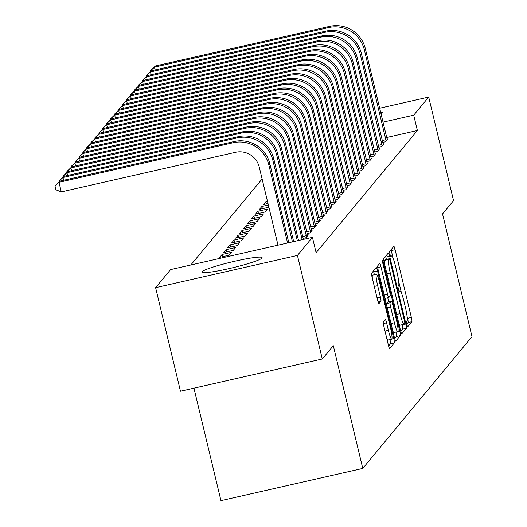 <?xml version="1.0" encoding="UTF-8"?>
<svg xmlns="http://www.w3.org/2000/svg" width="527" height="527" viewBox="0 0 527 527"><rect width="100%" height="100%" fill="white"/><g stroke="black" fill="none" stroke-linecap="round" stroke-linejoin="round"><path stroke-width="0.79" d="M406.837 324.395A2.721 0.343 77.2 0 0 407.714 326.714A2.721 0.343 77.2 0 0 407.746 326.694L411.89 321.694A3.887 0.487 77.2 0 0 411.376 317.458L395.112 249.699A3.887 0.487 77.2 0 0 393.86 246.379A3.887 0.487 77.2 0 0 393.821 246.405L389.67 251.412A2.721 0.343 77.2 0 0 390.026 254.376A2.721 0.343 77.2 0 0 390.902 256.702A2.721 0.343 77.2 0 0 390.935 256.682L391.469 256.036A12.444 1.561 77.2 0 1 391.607 255.944A12.444 1.561 77.2 0 1 395.612 266.57L396.969 272.215A12.444 1.561 77.2 0 1 398.61 285.772L398.076 286.418A2.721 0.343 77.2 0 0 398.432 289.382A2.721 0.343 77.2 0 0 399.308 291.708A2.721 0.343 77.2 0 0 399.341 291.688L399.874 291.042A12.444 1.561 77.2 0 1 400.006 290.95A12.444 1.561 77.2 0 1 404.018 301.582L405.375 307.228A12.444 1.561 77.2 0 1 407.015 320.778L406.475 321.424A2.721 0.343 77.2 0 0 406.837 324.395M202.157 271.682A30.902 2.938 166.5 0 1 233.263 261.583A30.902 2.938 166.5 0 1 262.103 257.67A30.902 2.938 166.5 0 1 261.952 258.092A30.902 2.938 166.5 0 1 230.839 268.197A30.902 2.938 166.5 0 1 202.006 272.103A30.902 2.938 166.5 0 1 202.157 271.682M380.566 112.126A30.902 2.938 166.5 0 1 382.312 112.659A30.902 2.938 166.5 0 1 382.161 113.074A30.902 2.938 166.5 0 1 380.995 113.931M383.327 321.931A3.887 0.487 77.2 0 0 383.834 326.167L388.399 345.178A3.887 0.487 77.2 0 0 389.651 348.499A3.887 0.487 77.2 0 0 389.697 348.472L394.301 342.912A3.887 0.487 77.2 0 0 393.788 338.677L377.523 270.918A3.887 0.487 77.2 0 0 376.271 267.597A3.887 0.487 77.2 0 0 376.225 267.624L371.621 273.184A3.887 0.487 77.2 0 0 372.134 277.419L377.648 300.383A3.887 0.487 77.2 0 0 378.9 303.704A3.887 0.487 77.2 0 0 378.939 303.677L380.909 301.299A3.887 0.487 77.2 0 0 380.402 297.063L377.668 285.674A10.402 1.304 77.2 0 1 376.403 274.271A10.402 1.304 77.2 0 1 379.756 283.151L390.461 327.761A10.402 1.304 77.2 0 1 391.726 339.164A10.402 1.304 77.2 0 1 388.373 330.277L386.587 322.847A3.887 0.487 77.2 0 0 385.336 319.527A3.887 0.487 77.2 0 0 385.296 319.553L383.327 321.931M312.425 237.348L297.432 255.437L155.617 287.676L170.61 269.587L312.425 237.348L316.108 252.683L417.391 130.512L413.708 115.176L382.971 122.159M379.631 108.239L428.701 97.08L453.563 200.629L442.542 213.922L472.001 336.641L362.774 468.411L333.308 345.686L322.293 358.979L297.432 255.437M428.701 97.08L413.708 115.176M400.546 330.528A3.887 0.487 77.2 0 0 401.798 333.848A3.887 0.487 77.2 0 0 401.837 333.822L406.442 328.262A3.887 0.487 77.2 0 0 405.935 324.026L389.664 256.274A3.887 0.487 77.2 0 0 388.412 252.947A3.887 0.487 77.2 0 0 388.373 252.98L383.761 258.533A3.887 0.487 77.2 0 0 384.275 262.769L400.546 330.528M400.375 335.587L395.764 341.147A3.887 0.487 77.2 0 1 395.724 341.173A3.887 0.487 77.2 0 1 394.473 337.853L378.208 270.094A3.887 0.487 77.2 0 1 377.694 265.858L379.664 263.48A3.887 0.487 77.2 0 1 379.703 263.454A3.887 0.487 77.2 0 1 380.955 266.774L387.556 294.25A3.887 0.487 77.2 0 0 388.807 297.577A3.887 0.487 77.2 0 0 388.847 297.544L390.158 295.97A3.887 0.487 77.2 0 0 389.644 291.734L382.773 263.125A2.721 0.343 77.2 0 1 382.444 260.14A2.721 0.343 77.2 0 1 383.32 262.466L399.861 331.351A3.887 0.487 77.2 0 1 400.375 335.587L396.541 336.457L394.69 338.696M193.949 388.162L220.958 500.65L362.774 468.411M307.122 233.58L309.922 232.947L312.307 230.068L311.49 230.253M226.07 249.673L223.685 252.552L233.263 250.378L235.655 247.499L226.07 249.673L226.603 251.893M315.08 223.988L317.88 223.349L320.264 220.47L319.441 220.655M234.028 240.075L231.636 242.954L241.221 240.78L243.606 237.901L234.028 240.075L234.561 242.295M323.038 214.39L325.838 213.751L328.222 210.872L327.399 211.057M241.979 230.477L239.594 233.362L249.179 231.182L251.563 228.303L241.979 230.477L242.512 232.697M330.996 204.792L333.789 204.153L336.18 201.274L335.356 201.466M249.936 220.885L247.552 223.764L257.13 221.584L259.521 218.705L249.936 220.885L250.47 223.099M338.947 195.194L341.746 194.555L344.131 191.676L343.314 191.868M257.894 211.287L255.509 214.166L265.088 211.986L267.472 209.107L257.894 211.287L258.428 213.501M346.904 185.596L349.704 184.964L352.089 182.085L351.265 182.27M267.472 201.321L265.852 201.689L263.46 204.568L268.006 203.534M354.862 175.998L357.655 175.366L360.046 172.487L359.223 172.672M362.813 166.4L365.613 165.768L367.998 162.889L367.181 163.074M370.771 156.802L373.571 156.17L375.955 153.291L375.132 153.476M378.729 147.211L381.522 146.572L383.913 143.693L383.089 143.878M417.391 130.512L386.66 137.501M262.11 178.996L190.82 264.995M382.707 142.409L385.5 141.776L387.892 138.897L387.068 139.082M374.75 152.007L377.549 151.368L379.934 148.489L379.111 148.68M366.792 161.605L369.592 160.966L371.976 158.087L371.153 158.278M358.841 171.203L361.634 170.564L364.019 167.685L363.202 167.876M350.883 180.801L353.676 180.162L356.068 177.283L355.244 177.467M268.362 205.01L261.873 206.485L259.482 209.364L268.889 207.23M342.925 190.399L345.725 189.76L348.11 186.881L347.286 187.065M253.915 216.083L251.531 218.962L261.109 216.788L263.5 213.903L253.915 216.083L254.449 218.297M334.968 199.99L337.767 199.358L340.152 196.479L339.335 196.663M245.957 225.681L243.573 228.56L253.158 226.379L255.542 223.501L245.957 225.681L246.491 227.895M327.017 209.588L329.81 208.955L332.201 206.077L331.378 206.261M238.006 235.279L235.615 238.158L245.2 235.977L247.585 233.099L238.006 235.279L238.533 237.493M319.059 219.186L321.859 218.553L324.243 215.675L323.42 215.859M230.049 244.877L227.664 247.756L237.242 245.575L239.633 242.697L230.049 244.877L230.582 247.091M311.101 228.784L313.901 228.151L316.286 225.266L315.469 225.457M222.091 254.475L219.706 257.354L229.285 255.173L231.676 252.295L222.091 254.475L222.625 256.689M303.15 238.382L305.943 237.743L308.335 234.864L307.511 235.055M322.293 358.979L180.478 391.225L155.617 287.676M265.852 201.689L266.379 203.903M261.873 206.485L262.4 208.705M393.149 258.368L391.278 250.569A3.887 0.487 77.2 0 0 391.06 249.732M406.772 324.118L408.056 322.564A3.887 0.487 77.2 0 0 407.549 318.328L407.075 316.352M401.554 293.374L398.669 281.346M386.377 259.396L385.83 257.143A3.887 0.487 77.2 0 0 385.619 256.3M400.757 331.371L402.615 329.131A3.887 0.487 77.2 0 0 402.101 324.902L402.061 324.737M404.749 323.512A2.721 0.343 77.2 0 0 404.393 320.548L390.112 261.069A2.721 0.343 77.2 0 0 389.236 258.744A2.721 0.343 77.2 0 0 389.209 258.764L388.643 259.449A12.444 1.561 77.2 0 0 390.283 272.999L400.046 313.657A12.444 1.561 77.2 0 0 404.051 324.283A12.444 1.561 77.2 0 0 404.183 324.197L404.749 323.512M385.435 259.62A2.721 0.343 77.2 0 0 385.402 259.62A2.721 0.343 77.2 0 0 385.375 259.64L389.209 258.764L385.402 259.62M384.75 264.745A12.444 1.561 77.2 0 1 384.809 260.318L385.375 259.64M398.675 322.735A12.444 1.561 77.2 0 0 400.217 325.152L404.051 324.283M385.006 298.427A3.887 0.487 77.2 0 0 385.02 298.42L388.761 297.571M387.767 297.814L388.728 301.833M395.988 332.056L399.861 331.351M394.4 322.768A10.402 1.304 77.2 0 0 397.753 331.654A10.402 1.304 77.2 0 0 396.488 320.251L392.714 304.534A3.887 0.487 77.2 0 0 391.462 301.213A3.887 0.487 77.2 0 0 391.423 301.24L390.112 302.814A3.887 0.487 77.2 0 0 390.626 307.05L394.4 322.768L391.034 323.532M392.819 330.963A10.402 1.304 77.2 0 0 393.919 332.524L397.753 331.654M387.681 302.09A3.887 0.487 77.2 0 0 387.628 302.083A3.887 0.487 77.2 0 0 387.589 302.109L391.423 301.24M386.271 303.697A3.887 0.487 77.2 0 1 386.284 303.69L387.589 302.109M396.541 336.457A3.887 0.487 77.2 0 0 396.027 332.221M386.792 338.472A10.402 1.304 77.2 0 0 387.892 340.034L391.726 339.164M376.403 274.271L372.569 275.14A10.402 1.304 77.2 0 0 372.345 278.302M374.394 274.725L373.689 271.794A3.887 0.487 77.2 0 0 373.472 270.95M388.616 346.022L390.467 343.782A3.887 0.487 77.2 0 0 389.96 339.566M387.246 139.675L365.31 48.576L364.315 49.775L386.146 140.992M150.643 71.547L150.86 70.322L155.452 65.954L329.658 26.35A29.716 29.347 39.7 0 1 365.31 48.576M155.452 65.954L154.457 67.153L328.664 27.549A29.716 29.347 39.7 0 1 364.315 49.775M150.465 70.802L154.457 67.153L155.122 69.926M382.259 140.557L385.909 139.727M383.267 144.47L361.331 53.379L360.336 54.577L382.167 145.795M146.664 76.343L146.888 75.124L151.473 70.756L325.679 31.146A29.716 29.347 39.7 0 1 361.331 53.379M151.473 70.756L150.478 71.955L324.685 32.351A29.716 29.347 39.7 0 1 360.336 54.577M146.486 75.605L150.478 71.955L151.144 74.722M378.281 145.36L381.93 144.53M379.288 149.273L357.352 58.174L356.357 59.373L378.195 150.59M142.685 81.145L142.909 79.92L147.501 75.552L321.701 35.948A29.716 29.347 39.7 0 1 357.352 58.174M147.501 75.552L146.506 76.751L320.706 37.147A29.716 29.347 39.7 0 1 356.357 59.373M142.507 80.4L146.506 76.751L147.171 79.524M374.308 150.155L377.951 149.325M375.31 154.068L353.373 62.97L352.379 64.175L374.216 155.393M138.706 85.941L138.93 84.722L143.522 80.354L317.722 40.744A29.716 29.347 39.7 0 1 353.373 62.97M143.522 80.354L142.527 81.553L316.727 41.943A29.716 29.347 39.7 0 1 352.379 64.175M138.529 85.203L142.527 81.553L143.192 84.32M370.329 154.958L373.979 154.128M371.331 158.871L349.394 67.772L348.4 68.971L370.237 160.188M134.734 90.743L134.952 89.518L139.543 85.15L313.743 45.546A29.716 29.347 39.7 0 1 349.394 67.772M139.543 85.15L138.548 86.349L312.748 46.745A29.716 29.347 39.7 0 1 348.4 68.971M134.556 89.998L138.548 86.349L139.214 89.116M366.351 159.753L370 158.923M367.352 163.666L345.416 72.568L344.427 73.767L366.258 164.991M130.755 95.539L130.973 94.32L135.564 89.946L309.764 50.342A29.716 29.347 39.7 0 1 345.416 72.568M135.564 89.946L134.569 91.151L308.776 51.541A29.716 29.347 39.7 0 1 344.427 73.767M130.577 94.794L134.569 91.151L135.235 93.918M362.372 164.556L366.021 163.726M363.373 168.462L341.443 77.37L340.449 78.569L362.28 169.786M126.776 100.341L126.994 99.116L131.585 94.748L305.792 55.144A29.716 29.347 39.7 0 1 341.443 77.37M131.585 94.748L130.591 95.947L304.797 56.343A29.716 29.347 39.7 0 1 340.449 78.569M126.599 99.596L130.591 95.947L131.256 98.714M358.393 169.351L362.042 168.521M359.401 173.264L337.464 82.166L336.47 83.365L358.301 174.582M122.798 105.136L123.015 103.918L127.606 99.544L301.813 59.94A29.716 29.347 39.7 0 1 337.464 82.166M127.606 99.544L126.612 100.743L300.818 61.139A29.716 29.347 39.7 0 1 336.47 83.365M122.62 104.392L126.612 100.743L127.277 103.516M354.414 174.147L358.064 173.317M355.422 178.06L333.486 86.968L332.491 88.167L354.322 179.384M118.819 109.932L119.043 108.714L123.628 104.346L297.834 64.742A29.716 29.347 39.7 0 1 333.486 86.968M123.628 104.346L122.633 105.545L296.839 65.941A29.716 29.347 39.7 0 1 332.491 88.167M118.641 109.194L122.633 105.545L123.298 108.312M350.435 178.949L354.085 178.119M351.443 182.862L329.507 91.764L328.512 92.963L350.35 184.18M114.84 114.734L115.064 113.509L119.655 109.142L293.855 69.538A29.716 29.347 39.7 0 1 329.507 91.764M119.655 109.142L118.661 110.341L292.86 70.737A29.716 29.347 39.7 0 1 328.512 92.963M114.662 113.99L118.661 110.341L119.326 113.114M346.463 183.745L350.106 182.915M347.464 187.658L325.528 96.56L324.533 97.765L346.371 188.982M110.868 119.53L111.085 118.311L115.676 113.944L289.876 74.333A29.716 29.347 39.7 0 1 325.528 96.56M115.676 113.944L114.682 115.143L288.882 75.539A29.716 29.347 39.7 0 1 324.533 97.765M110.683 118.792L114.682 115.143L115.347 117.91M342.484 188.547L346.134 187.717M343.485 192.46L321.549 101.362L320.554 102.561L342.392 193.778M106.889 124.332L107.106 123.107L111.698 118.74L285.897 79.136A29.716 29.347 39.7 0 1 321.549 101.362M111.698 118.74L110.703 119.939L284.903 80.335A29.716 29.347 39.7 0 1 320.554 102.561M106.711 123.588L110.703 119.939L111.368 122.712M338.505 193.343L342.155 192.513M339.507 197.256L317.577 106.158L316.582 107.356L338.413 198.58M102.91 129.128L103.127 127.909L107.719 123.535L281.919 83.931A29.716 29.347 39.7 0 1 317.577 106.158M107.719 123.535L106.724 124.741L280.931 85.13A29.716 29.347 39.7 0 1 316.582 107.356M102.732 128.39L106.724 124.741L107.389 127.508M334.526 198.145L338.176 197.315M335.534 202.058L313.598 110.96L312.603 112.159L334.434 203.376M98.931 133.93L99.148 132.705L103.74 128.338L277.946 88.734A29.716 29.347 39.7 0 1 313.598 110.96M103.74 128.338L102.745 129.537L276.952 89.933A29.716 29.347 39.7 0 1 312.603 112.159M98.753 133.186L102.745 129.537L103.411 132.303M330.548 202.941L334.197 202.111M331.555 206.854L309.619 115.756L308.624 116.954L330.455 208.178M94.952 138.726L95.17 137.507L99.761 133.133L273.968 93.529A29.716 29.347 39.7 0 1 309.619 115.756M99.761 133.133L98.766 134.332L272.973 94.728A29.716 29.347 39.7 0 1 308.624 116.954M94.774 137.982L98.766 134.332L99.432 137.106M326.569 207.737L330.218 206.913M327.577 211.65L305.64 120.558L304.646 121.757L326.483 212.974M90.973 143.522L91.197 142.303L95.782 137.936L269.989 98.332A29.716 29.347 39.7 0 1 305.64 120.558M95.782 137.936L94.788 139.135L268.994 99.531A29.716 29.347 39.7 0 1 304.646 121.757M90.796 142.784L94.788 139.135L95.453 141.901M322.59 212.539L326.239 211.709M323.598 216.452L301.661 125.354L300.667 126.552L322.504 217.77M86.995 148.324L87.218 147.099L91.81 142.731L266.01 103.127A29.716 29.347 39.7 0 1 301.661 125.354M91.81 142.731L90.815 143.93L265.015 104.326A29.716 29.347 39.7 0 1 300.667 126.552M86.817 147.58L90.815 143.93L91.481 146.704M318.618 217.335L322.26 216.505M319.619 221.248L297.683 130.156L296.688 131.355L318.525 222.572M83.022 153.12L83.24 151.901L87.831 147.534L262.031 107.923A29.716 29.347 39.7 0 1 297.683 130.156M87.831 147.534L86.836 148.733L261.036 109.129A29.716 29.347 39.7 0 1 296.688 131.355M82.844 152.382L86.836 148.733L87.502 151.499M314.639 222.137L318.288 221.307M315.64 226.05L293.704 134.952L292.709 136.15L314.547 227.368M79.043 157.922L79.261 156.697L83.852 152.329L258.052 112.725A29.716 29.347 39.7 0 1 293.704 134.952M83.852 152.329L82.858 153.528L257.057 113.924A29.716 29.347 39.7 0 1 292.709 136.15M78.866 157.178L82.858 153.528L83.523 156.302M310.66 226.933L314.309 226.103M311.661 230.846L289.731 139.747L288.737 140.953L310.568 232.17M75.065 162.718L75.282 161.499L79.873 157.132L254.08 117.521A29.716 29.347 39.7 0 1 289.731 139.747M79.873 157.132L78.879 158.331L253.085 118.72A29.716 29.347 39.7 0 1 288.737 140.953M74.887 161.98L78.879 158.331L79.544 161.097M306.681 231.735L310.331 230.905M307.689 235.648L285.753 144.55L284.758 145.748L306.589 236.966M71.086 167.52L71.303 166.295L75.895 161.927L250.101 122.323A29.716 29.347 39.7 0 1 285.753 144.55M75.895 161.927L74.9 163.126L249.106 123.522A29.716 29.347 39.7 0 1 284.758 145.748M70.908 166.776L74.9 163.126L75.565 165.9M302.702 236.531L306.352 235.701M303.4 239.396L281.774 149.345L280.779 150.544L302.175 239.68M67.107 172.316L67.324 171.097L71.916 166.723L246.122 127.119A29.716 29.347 39.7 0 1 281.774 149.345M71.916 166.723L70.921 167.929L245.127 128.318A29.716 29.347 39.7 0 1 280.779 150.544M66.929 171.571L70.921 167.929L71.586 170.695M63.128 177.118L63.352 175.893L67.937 171.525L242.143 131.921A29.716 29.347 39.7 0 1 277.795 154.147L298.526 240.503M67.937 171.525L66.949 172.724L241.149 133.12A29.716 29.347 39.7 0 1 276.8 155.346L297.314 240.78M62.95 176.374L66.949 172.724L67.608 175.491M59.149 181.914L59.373 180.695L63.965 176.321L238.164 136.717A29.716 29.347 39.7 0 1 273.816 158.943L293.664 241.61M63.965 176.321L62.97 177.52L237.17 137.916A29.716 29.347 39.7 0 1 272.821 160.142L292.445 241.886M58.971 181.169L62.97 177.52L63.635 180.293M277.999 245.174L259.264 167.118A19.809 19.565 -140.3 0 0 235.497 152.303L61.29 191.907L55.915 189.806L54.999 185.972L59.986 181.123L234.186 141.519A29.716 29.347 39.7 0 1 269.837 163.745L288.796 242.716M59.986 181.123L58.991 182.322L233.191 142.718A29.716 29.347 39.7 0 1 268.842 164.944L287.584 242.993M54.999 185.972L58.991 182.322L61.29 191.907M398.998 291.24L399.874 291.042M390.593 256.234L391.469 256.036M391.278 250.569L395.112 249.699M407.549 318.328L411.376 317.458M408.056 322.564L411.89 321.694M385.83 257.143L389.664 256.274M402.101 324.902L405.935 324.026M402.615 329.131L406.442 328.262M384.809 260.318L388.643 259.449M386.917 273.77L390.283 272.999M396.679 314.421L400.046 313.657M377.707 267.512L380.955 266.774M384.19 295.021L387.556 294.25M382.661 262.617L383.32 262.466M386.284 303.69L390.112 302.814M387.259 307.821L390.626 307.05M383.34 323.585L386.587 322.847M385.006 331.048L388.373 330.277M374.302 286.438L377.668 285.674M377.036 297.827L380.402 297.063M378.07 301.945L380.909 301.299M373.689 271.794L377.523 270.918M391.798 339.131L393.788 338.677M390.467 343.782L394.301 342.912M329.658 26.35L328.664 27.549M325.679 31.146L324.685 32.351M321.701 35.948L320.706 37.147M317.722 40.744L316.727 41.943M313.743 45.546L312.748 46.745M309.764 50.342L308.776 51.541M305.792 55.144L304.797 56.343M301.813 59.94L300.818 61.139M297.834 64.742L296.839 65.941M293.855 69.538L292.86 70.737M289.876 74.333L288.882 75.539M285.897 79.136L284.903 80.335M281.919 83.931L280.931 85.13M277.946 88.734L276.952 89.933M273.968 93.529L272.973 94.728M269.989 98.332L268.994 99.531M266.01 103.127L265.015 104.326M262.031 107.923L261.036 109.129M258.052 112.725L257.057 113.924M254.08 117.521L253.085 118.72M250.101 122.323L249.106 123.522M246.122 127.119L245.127 128.318M277.795 154.147L276.8 155.346M242.143 131.921L241.149 133.12M273.816 158.943L272.821 160.142M238.164 136.717L237.17 137.916M269.837 163.745L268.842 164.944M234.186 141.519L233.191 142.718M398.972 291.187L400.006 290.95M390.573 256.181L391.607 255.944M385.006 298.44L388.807 297.577M387.628 302.083L391.462 301.213"/></g></svg>
